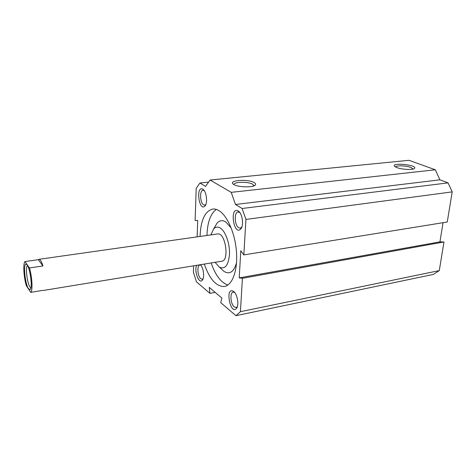 <?xml version="1.0" encoding="UTF-8"?>
<svg xmlns="http://www.w3.org/2000/svg" width="476" height="476" viewBox="0 0 476 476"><rect width="100%" height="100%" fill="white"/><g stroke="black" fill="none" stroke-linecap="round" stroke-linejoin="round"><path stroke-width="0.71" d="M30.886 287.849L29.952 286.986C27.126 283.184 25.222 266.524 27.525 265.578M28.477 288.623L29.994 289.569C33.183 288.736 29.524 264.251 26.204 264.21C23.009 262.942 24.984 283.863 28.477 288.623M26.293 285.612L30.744 292.359C32.892 290.866 32.172 276.776 29.447 267.946L24.96 261.586C22.937 263.597 23.711 277.014 26.293 285.612M30.744 292.359L43.06 290.342M42.977 265.953L38.276 259.694L38.925 259.325C40.21 259.325 41.561 261.538 42.977 265.953L29.447 267.946M24.96 261.586L38.276 259.694M217.597 233.96L217.675 233.948C225.422 232.181 229.706 260.818 221.756 261.217L43.625 290.414M237.345 306.705L236.138 307.514L234.24 306.859C230.467 304.033 229.652 292.407 233.222 292.139L234.603 292.437M233.716 291.55L233.276 291.235C224.821 286.6 230.307 315.665 236.518 308.383C239.261 305.247 237.417 294.204 233.716 291.55M193.595 265.834L193.387 272.159L196.439 281.798L209.928 293.371L209.267 287.385L221.911 298.071L220.715 302.629L235.935 315.689L240.416 311.685L242.421 278.299L239.22 277.883L240.796 250.709L243.819 254.91L245.943 219.418L242.111 208.494L235.465 204.478L231.235 192.346L210.077 180.023L205.543 186.39L199.944 183.004L196.207 188.395L195.124 220.513L197.707 220.471L197.135 236.864M196.695 265.328C193.791 270.665 199.033 284.666 202.342 280.227C204.781 277.71 203.526 267.589 200.414 264.715M238.202 210.963C229.301 206.15 233.662 236.554 240.779 228.938C244.004 225.6 242.445 213.635 238.452 211.136L238.202 210.963M200.063 236.447C200.699 220.156 204.954 211.023 212.82 209.029C214.896 208.815 217.038 209.41 219.252 210.814C227.653 216.068 235.376 234.299 236.524 252.56C237.732 270.832 232.223 285.326 224.404 286.498C216.378 286.742 209.666 279.269 204.281 264.085M202.818 189.186C195.582 185.146 198.938 212.117 204.912 206.072C207.899 203.282 206.56 191.483 203.002 189.311L202.818 189.186M203.109 278.781L202.258 279.257L200.807 278.74C197.516 276.294 196.784 265.168 199.926 265.037L200.842 265.209M205.805 204.585L204.751 205.132L203.597 204.805C199.944 202.788 199.462 190.198 203.056 190.221L204.162 190.531M241.766 227.177L240.237 228.135L238.702 227.724C234.472 225.356 233.966 212.076 238.131 211.993L239.809 212.528M210.077 180.023L409.015 160.311L435.326 169.789L439.913 179.833L448.059 182.873L452.2 191.876L447.256 222.006L243.819 254.91M443.043 222.691L439.943 241.856L443.983 241.969L439.283 270.594L433.297 274.426L235.935 315.689M234.037 184.646C233.323 181.79 248.014 181.439 252.601 184.164L253.946 185.83M254.053 182.51C247.562 178.72 227.457 180.392 233.478 184.301C237.268 187.348 253.708 187.782 255.392 184.896C255.969 184.105 255.523 183.308 254.053 182.51M231.235 192.346L435.326 169.789M396.829 167.57C401.845 169.611 413.174 170.122 414.507 168.379C417.928 164.815 389.737 162.155 394.812 166.511L396.829 167.57M215.075 262.318L219.341 267.107C225.077 269.672 228.462 265.352 229.509 254.148C229.914 243.754 225.624 231.55 220.495 228.165C217.907 226.499 215.622 226.755 213.635 228.95L210.892 234.912M214.64 227.236L217.038 223.149C219.585 220.317 222.53 219.936 225.874 222.012L231.217 228.046M236.524 262.788C233.936 271.748 229.86 274.688 224.285 271.606L221.066 268.678M216.36 209.422C210.535 213.641 207.399 222.328 206.959 235.471M211.148 262.96C215.491 275.378 221.078 282.732 227.897 285.023M395.568 167.005C395.919 165.273 406.147 165.553 410.859 167.415L413.138 169.022M209.928 293.371L215.188 292.389M240.416 311.685L439.283 270.594M242.421 278.299L443.983 241.969M239.22 277.883L439.943 241.856M245.943 219.418L452.2 191.876M242.111 208.494L448.059 182.873M235.465 204.478L439.913 179.833M199.944 183.004L208.571 182.135M26.977 264.781L26.204 264.21M30.625 288.718L29.994 289.569M217.675 233.948L38.925 259.325M234.537 292.359L233.276 291.235M237.34 306.728L236.518 308.383M203.026 279.001L202.342 280.227M204.043 190.358L203.002 189.311M205.751 204.71L204.912 206.072M239.779 212.504L238.452 211.136M241.701 227.26L240.779 228.938M254.672 185.479L255.392 184.896M253.922 185.384L253.892 185.854M219.341 267.107L224.285 271.606M213.635 228.95L217.038 223.149M414.12 168.659L414.507 168.379"/></g></svg>
